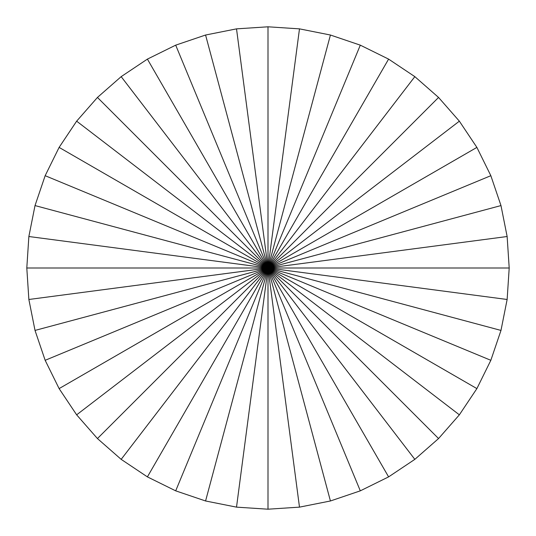 <?xml version="1.0" encoding="UTF-8"?>
<svg xmlns="http://www.w3.org/2000/svg" width="536" height="536" viewBox="0 0 536 536"><rect width="100%" height="100%" fill="white"/><g stroke="black" fill="none" stroke-linecap="round" stroke-linejoin="round"><path stroke-width="0.4" stroke-dasharray="2.68 2.01" d=""/><path stroke-width="0.8" d="M507.136 236.517L268 268L500.979 205.576L507.136 236.517L509.2 268L507.136 299.483L268 268L490.842 360.306L476.886 388.6L268 268L45.158 175.694L59.114 147.4L268 268L414.831 76.641L438.555 97.445L268 268L26.8 268L28.864 236.517L268 268L299.483 507.136L268 509.2L268 268L59.114 147.4L76.641 121.169L268 268L147.4 59.114L175.694 45.158L268 268L76.641 414.831L59.114 388.6L268 268L438.555 438.555L414.831 459.359L268 268L438.555 97.445L459.359 121.169L268 268L76.641 121.169L97.445 97.445L268 268L121.169 76.641L147.4 59.114L268 268L59.114 388.6L45.158 360.306L268 268L476.886 147.4L490.842 175.694L268 268L35.021 205.576L45.158 175.694L268 268L459.359 414.831L438.555 438.555L268 268L360.306 45.158L388.6 59.114L268 268L97.445 438.555L76.641 414.831L268 268L45.158 360.306L35.021 330.424L268 268L500.979 330.424L490.842 360.306L268 268L35.021 330.424L28.864 299.483L268 268L330.424 500.979L299.483 507.136L268 268L388.6 59.114L414.831 76.641L268 268L205.576 500.979L175.694 490.842L268 268L97.445 97.445L121.169 76.641L268 268L28.864 236.517L35.021 205.576L268 268L147.4 476.886L121.169 459.359L268 268L509.2 268L268 268L268 26.8L299.483 28.864L268 268L459.359 121.169L476.886 147.4L268 268L490.842 175.694L500.979 205.576L268 268L121.169 459.359L97.445 438.555L268 268L299.483 28.864L330.424 35.021L268 268L175.694 490.842L147.4 476.886L268 268L175.694 45.158L205.576 35.021L268 268L414.831 459.359L388.6 476.886L268 268L507.136 299.483L500.979 330.424L268 268L360.306 490.842L330.424 500.979L268 268L236.517 28.864L268 26.8L268 268L507.136 236.517L509.2 268L268 268L236.517 507.136L205.576 500.979L268 268L388.6 476.886L360.306 490.842L268 268L476.886 388.6L459.359 414.831L268 268L205.576 35.021L236.517 28.864L268 268L330.424 35.021L360.306 45.158L268 268L28.864 299.483L26.8 268L268 268L268 509.2L236.517 507.136L268 268L507.136 236.517"/></g></svg>
